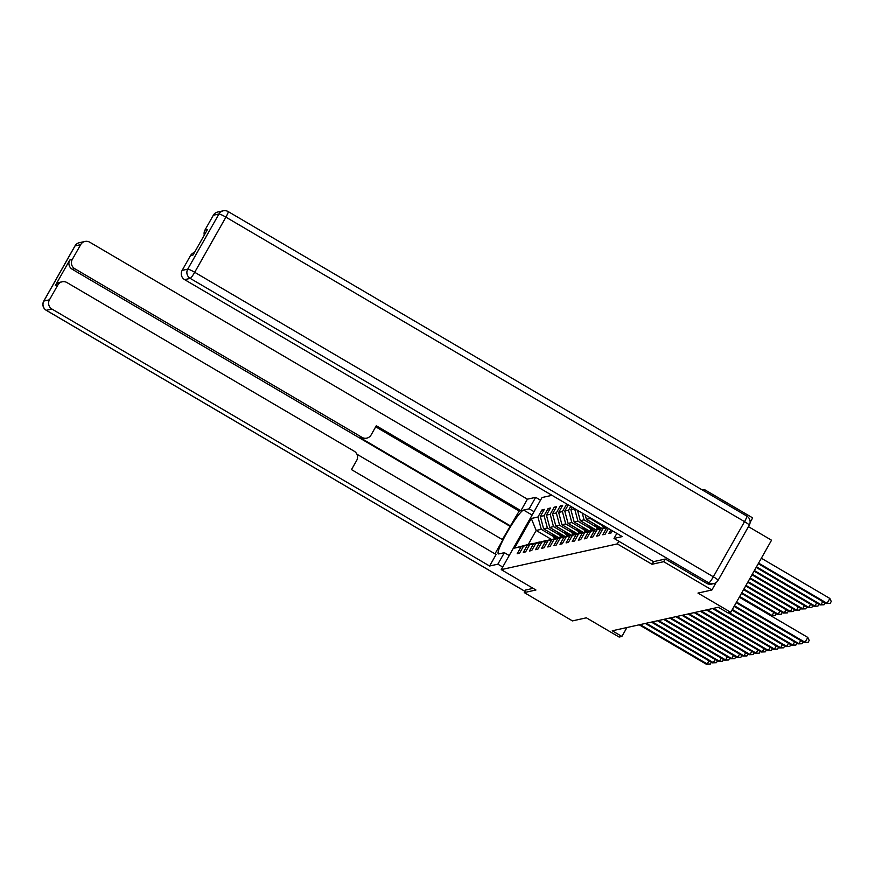 <?xml version="1.0" encoding="UTF-8"?>
<svg xmlns="http://www.w3.org/2000/svg" width="875" height="875" viewBox="0 0 875 875"><rect width="100%" height="100%" fill="white"/><g stroke="black" fill="none" stroke-linecap="round" stroke-linejoin="round"><path stroke-width="1.31" d="M551.972 495.327L542.03 497.525L501.233 569.625L617.302 543.9L618.8 541.242M703.773 490.82L704.473 489.584L702.45 490.033M704.473 489.584L752.675 517.891L750.116 522.419M748.453 526.652L771.542 540.214L730.745 612.314L728 612.927L718.364 607.261L612.248 630.788L621.895 636.442L626.938 627.528M525.744 589.969L524.256 592.594L572.458 620.9L586.37 617.816L619.15 637.055L621.895 636.442M716.078 582.575L711.878 589.991L697.966 593.075L730.745 612.314M706.737 583.373L708.859 582.903A6.77 6.661 77.5 0 0 713.628 583.658L711.506 584.128A6.77 6.661 -102.5 0 1 706.737 583.373L665.284 559.027L653.527 561.641L652.006 564.277L663.677 561.684L665.164 559.059M663.677 561.684L711.878 589.991M551.337 539.361L536.167 530.458L528.237 544.491L533.323 543.364L521.205 546.623L517.18 553.744L519.531 553.219L523.556 546.109L527.319 545.267L523.294 552.388L525.645 551.862L529.67 544.753L533.433 543.911L529.408 551.031L531.759 550.506L535.784 543.397L539.547 542.566L535.522 549.675L537.873 549.15L541.898 542.041L545.661 541.209L541.636 548.319L543.988 547.794L548.013 540.684L551.764 539.853L547.75 546.962L550.102 546.438L554.116 539.328L557.878 538.497L553.853 545.606L556.205 545.092L560.23 537.972L563.992 537.141L559.967 544.25L562.319 543.736L566.344 536.616L570.106 535.784L566.081 542.894L568.433 542.38L572.458 535.259L576.22 534.428L572.195 541.538L574.547 541.023L578.572 533.914L582.334 533.072L578.309 540.192L580.661 539.667L584.686 532.558L588.448 531.716L584.423 538.836L586.775 538.311L590.8 531.202L594.562 530.359L590.537 537.48L592.889 536.955L596.914 529.845L600.677 529.014L596.652 536.123L599.003 535.598L603.028 528.489L606.791 527.658L602.766 534.767L605.117 534.242L608.388 528.445M521.205 546.623L514.544 548.1L531.3 518.481L537.961 517.005L541.986 509.895L543.528 510.803M567.252 504.295L566.442 504.47L562.417 511.591L558.655 512.422L562.68 505.302L560.328 505.827L556.303 512.936L552.541 513.778L556.566 506.658L554.214 507.183L550.189 514.292L546.427 515.134L550.452 508.014L548.1 508.539L544.075 515.648L540.312 516.48L544.337 509.37L541.986 509.895M570.73 506.341L568.531 510.234L564.769 511.066L568.258 504.886M574.744 508.692L570.883 509.709L572.272 507.238M610.859 529.9L608.869 533.411L611.22 532.886L612.402 530.808M523.556 546.109L539.569 542.084M558.862 537.764L543.616 528.806L547.378 527.975L559.53 535.106M539.438 542.008L527.319 545.267M540.312 516.48L543.616 528.806M544.075 515.648L547.378 527.975M529.67 544.753L545.683 540.728M564.977 536.408L549.73 527.45L553.492 526.619L565.633 533.75M545.552 540.652L533.433 543.911M546.427 515.134L549.73 527.45M550.189 514.292L553.492 526.619M535.784 543.397L551.797 539.372M571.091 535.052L555.844 526.094L559.606 525.263L571.747 532.394M551.666 539.295L539.547 542.566M552.541 513.778L555.844 526.094M556.303 512.936L559.606 525.263M541.898 542.041L557.911 538.016M577.205 533.695L561.958 524.737L565.72 523.906L577.861 531.038M557.78 537.939L545.661 541.209M558.655 512.422L561.958 524.737M562.417 511.591L565.72 523.906M548.013 540.684L564.025 536.659M583.319 532.339L568.072 523.392L571.834 522.55L583.975 529.681M563.894 536.583L551.764 539.853M564.769 511.066L568.072 523.392M568.531 510.234L571.834 522.55M554.116 539.328L570.139 535.303M589.422 530.983L574.186 522.036L577.938 521.194L590.089 528.325M570.008 535.227L557.878 538.497M570.883 509.709L574.186 522.036M574.645 508.878L577.938 521.194M560.23 537.972L576.253 533.947M595.536 529.627L580.289 520.68L584.052 519.848L596.203 526.98M576.122 533.87L563.992 537.141M577.522 510.322L580.289 520.68M582.247 513.1L584.052 519.848M566.344 536.616L582.356 532.591M601.65 528.27L586.403 519.323L590.166 518.492L602.317 525.623M582.225 532.514L570.106 535.784M585.2 514.828L586.403 519.323M589.936 517.606L590.166 518.492M572.458 535.259L588.47 531.245M588.339 531.169L576.22 534.428M578.572 533.914L594.584 529.889M594.453 529.812L582.334 533.072M584.686 532.558L600.698 528.533M600.567 528.456L588.448 531.716M590.8 531.202L594.562 530.359M606.408 527.286L596.914 529.845M606.616 527.406L600.677 529.014M606.747 527.483L603.028 528.489M652.006 564.277L617.302 543.9M524.256 592.594L535.938 590.002L501.233 569.625M553.416 536.462L541.264 529.331L536.167 530.458L531.3 518.481M528.237 544.491L514.544 548.1M537.961 517.005L541.264 529.331M566.442 504.47L567.984 505.378M560.328 505.827L561.87 506.734M554.214 507.183L555.756 508.091M548.1 508.539L549.642 509.447M736.542 602.077L805.055 642.305L804.081 642.523L736.203 602.667M739.298 597.209L807.811 637.438L805.055 642.305L808.095 642.381L804.081 642.523M807.811 637.438L809.2 640.434L808.095 642.381M758.253 563.697L826.131 603.553L827.105 603.334L829.861 598.456L761.348 558.228M829.861 598.456L831.25 601.464L830.145 603.411L827.105 603.334L758.592 563.106M830.145 603.411L826.131 603.553M653.527 561.641L614.009 538.431L616.842 533.411M614.009 538.431L622.278 536.594L184.614 279.639A6.77 6.661 -102.5 0 1 182.142 270.397L190.52 255.588A6.77 6.661 -102.5 0 1 194.48 252.47M204.302 235.113A6.77 6.661 -102.5 0 1 204.958 230.059L213.336 215.25A6.77 6.661 -102.5 0 1 217.656 212.034L223.267 210.798A6.77 6.661 77.5 0 0 218.947 214.003L213.336 215.25M190.52 255.588L193.025 255.03L207.473 229.502L204.958 230.059M509.217 555.527L504.372 552.683L497.864 564.178L489.595 566.016L51.931 309.05L46.331 310.297L524.978 591.325M504.372 552.683L498.805 553.919A25.375 3.336 -59.6 0 1 498.356 553.875A25.375 3.336 -59.6 0 1 507.555 531.639A25.375 3.336 -59.6 0 1 523.611 510.07L529.178 508.834L535.675 497.339L527.406 499.177L520.909 510.672L376.305 425.764L371.12 434.93A6.77 6.661 77.5 0 1 362.031 437.38L74.758 268.713L72.253 269.27A6.77 6.661 -102.5 0 1 69.77 260.028L55.333 285.556A6.77 6.661 -102.5 0 1 59.653 282.341L62.158 281.783A6.77 6.661 77.5 0 0 57.838 284.998L49.459 299.808A6.77 6.661 77.5 0 0 51.931 309.05M502.348 539.591L519.181 511.055L520.909 510.672M494.966 553.853L502.863 539.886L356.912 454.202M62.158 281.783A6.77 6.661 77.5 0 1 66.927 282.548L354.2 451.216A6.77 6.661 77.5 0 1 356.683 460.458L351.498 469.613L496.103 554.509L489.595 566.016M502.709 567.022L497.864 564.178M540.52 500.183L535.675 497.339M534.023 511.678L529.178 508.834M527.406 499.177L89.753 242.211A6.77 6.661 77.5 0 0 80.664 244.661L72.275 259.47A6.77 6.661 77.5 0 0 74.758 268.713M525.711 590.034L533.094 588.339M510.694 526.061L360.303 437.762L362.031 437.38M509.906 526.225L72.253 269.27M519.181 511.055L375.714 426.814M366.8 438.134L365.083 438.517A6.77 6.661 -102.5 0 1 360.303 437.762M734.442 605.784L798.941 643.661L797.967 643.88L734.103 606.386M803.02 641.9L801.981 643.737L798.941 643.661L800.713 640.544M801.981 643.737L797.967 643.88M732.342 609.503L792.827 645.017L791.853 645.236L732.003 610.094M796.906 643.256L795.867 645.094L792.827 645.017L794.598 641.9M795.867 645.094L791.853 645.236M756.153 567.405L820.017 604.909L820.991 604.691L756.492 566.814M825.07 602.93L824.031 604.767L820.017 604.909M824.031 604.767L820.991 604.691L822.763 601.573M754.053 571.123L813.903 606.255L814.887 606.047L754.392 570.522M818.956 604.286L817.917 606.112L813.903 606.255M817.917 606.112L814.887 606.047L816.648 602.93M729.269 612.642L786.723 646.373L785.739 646.592L728.295 612.861M790.792 644.613L789.753 646.45L786.723 646.373L788.484 643.256M789.753 646.45L785.739 646.592M713.519 608.333L780.609 647.73L779.625 647.948L712.534 608.552M784.678 645.969L783.65 647.806L780.609 647.73L782.37 644.613M783.65 647.806L779.625 647.948M707.405 609.689L774.495 649.086L773.511 649.294L706.42 609.908M778.575 647.325L777.536 649.152L774.495 649.086L776.256 645.969M777.536 649.152L773.511 649.294M751.953 574.831L807.789 607.611L808.773 607.392L752.292 574.241M812.842 605.642L811.814 607.469L807.789 607.611M811.814 607.469L808.773 607.392L810.534 604.286M749.853 578.539L801.675 608.967L802.659 608.748L750.192 577.948M806.728 606.998L805.7 608.825L801.675 608.967M805.7 608.825L802.659 608.748L804.42 605.631M747.753 582.258L795.561 610.323L796.545 610.105L748.092 581.656M800.625 608.355L799.586 610.181L795.561 610.323M799.586 610.181L796.545 610.105L798.306 606.988M701.291 611.045L768.381 650.431L767.397 650.65L700.317 611.264M772.461 648.681L771.422 650.508L768.381 650.431L770.142 647.325M771.422 650.508L767.397 650.65M745.653 585.966L789.447 611.68L790.431 611.461L745.992 585.375M794.511 609.7L793.472 611.538L789.447 611.68M793.472 611.538L790.431 611.461L792.192 608.344M695.177 612.402L762.267 651.787L761.283 652.006L694.203 612.62M766.347 650.038L765.308 651.864L762.267 651.787L764.028 648.67M765.308 651.864L761.283 652.006M743.553 589.673L783.333 613.036L784.317 612.817L743.892 589.083M788.397 611.056L787.358 612.894L783.333 613.036M787.358 612.894L784.317 612.817L786.078 609.7M689.062 613.758L756.153 653.144L755.18 653.363L688.089 613.977M760.233 651.394L759.194 653.22L756.153 653.144L757.914 650.027M759.194 653.22L755.18 653.363M601.792 524.573L603.411 527.822M604.877 526.378L605.38 527.384M602.962 525.263L604.166 527.658M604.625 527.548L603.695 525.689M741.453 593.392L777.23 614.392L778.203 614.173L741.792 592.791M782.283 612.412L781.244 614.25L777.23 614.392M781.244 614.25L778.203 614.173L779.964 611.056M682.948 615.114L750.039 654.5L749.066 654.719L681.975 615.333M754.119 652.739L753.08 654.577L750.039 654.5L751.8 651.383M753.08 654.577L749.066 654.719M594.858 524.278L597.308 529.178M597.942 526.094L599.266 528.741M596.028 524.967L598.052 529.014M598.522 528.905L596.772 525.405M739.353 597.1L771.116 615.748L772.089 615.53L739.692 596.509M776.169 613.769L775.13 615.606L771.116 615.748M775.13 615.606L772.089 615.53L773.85 612.412M676.845 616.47L743.925 655.856L742.952 656.075L675.861 616.689M748.005 654.095L746.966 655.933L743.925 655.856L745.697 652.739M746.966 655.933L742.952 656.075M588.744 525.634L591.194 530.534M591.828 527.45L593.152 530.097M589.914 526.323L591.938 530.37M592.408 530.261L590.658 526.761M670.731 617.827L737.811 657.212L736.837 657.431L669.747 618.045M741.891 655.452L740.852 657.289L737.811 657.212L739.583 654.095M740.852 657.289L736.837 657.431M582.63 526.991L585.08 531.891M585.714 528.806L587.038 531.453M583.8 527.68L585.823 531.727M586.294 531.617L584.544 528.117M664.617 619.183L731.708 658.569L730.723 658.788L663.633 619.391M735.777 656.808L734.737 658.645L731.708 658.569L733.469 655.452M734.737 658.645L730.723 658.788M576.516 528.347L578.966 533.247M579.6 530.163L580.923 532.809M577.686 529.036L579.709 533.083M580.18 532.973L578.43 529.473M658.503 620.528L725.594 659.925L724.609 660.144L657.519 620.747M729.663 658.164L728.634 660.002L725.594 659.925L727.355 656.808M728.634 660.002L724.609 660.144M570.402 529.703L572.852 534.603M573.486 531.508L574.809 534.166M571.572 530.392L573.595 534.428M574.066 534.33L572.316 530.83M652.389 621.884L719.48 661.281L718.495 661.5L651.405 622.103M723.548 659.52L722.52 661.358L719.48 661.281L721.241 658.164M722.52 661.358L718.495 661.5M564.287 531.059L566.737 535.948M567.372 532.864L568.695 535.522M565.458 531.748L567.481 535.784M567.952 535.686L566.202 532.175M646.275 623.241L713.366 662.638L712.381 662.845L645.302 623.459M717.445 660.877L716.406 662.703L713.366 662.638L715.127 659.52M716.406 662.703L712.381 662.845M558.184 532.416L560.623 537.305M561.258 534.22L562.581 536.878M559.355 533.105L561.367 537.141M561.837 537.042L560.088 533.531M640.161 624.597L707.252 663.983L706.267 664.202L639.188 624.816M711.331 662.233L710.292 664.059L707.252 663.983L709.013 660.877M710.292 664.059L706.267 664.202M552.07 533.772L554.509 538.661M555.144 535.577L556.467 538.223M553.241 534.461L555.253 538.497M555.723 538.398L553.973 534.888M713.628 583.658A6.77 6.77 0 0 0 718.047 580.387A6.77 0.809 29.5 0 0 713.344 576.789A6.77 0.886 120.4 0 1 708.859 582.903L190.225 278.392A6.77 0.886 120.4 0 0 194.698 272.289L713.344 576.789L744.538 521.642L225.903 217.142L194.698 272.289A6.77 0.809 -150.5 0 0 187.742 269.15L218.947 214.003A6.77 0.809 29.5 0 1 225.903 217.142A6.77 0.886 120.4 0 0 228.156 211.564A6.77 6.77 0 0 0 223.267 210.798A6.77 6.661 77.5 0 1 228.036 211.553A6.77 0.886 120.4 0 1 228.156 211.564L746.791 516.075A6.77 0.886 120.4 0 1 744.538 521.642A6.77 0.809 -150.5 0 1 749.252 525.241A6.77 6.77 0 0 0 746.791 516.075A6.77 0.886 120.4 0 0 746.67 516.064M182.142 270.397L187.742 269.15A6.77 6.661 77.5 0 0 190.225 278.392L184.614 279.639M749.153 525.306A6.77 0.809 -150.5 0 0 749.252 525.241L718.047 580.387M57.838 284.998L55.333 285.556M69.77 260.028L72.275 259.47M80.664 244.661L75.053 245.897L43.859 301.055L49.459 299.808M532.109 515.058L523.611 510.07M75.053 245.897A6.77 6.661 -102.5 0 1 79.373 242.692A6.77 6.77 0 0 0 74.955 245.963A6.77 0.809 29.5 0 1 75.053 245.897M43.859 301.055A6.77 0.809 -150.5 0 0 43.75 301.109A6.77 6.77 0 0 0 46.211 310.275A6.77 0.886 120.4 0 0 46.331 310.297A6.77 6.661 -102.5 0 1 43.859 301.055M74.955 246.094A6.77 0.809 29.5 0 1 74.955 245.963L43.75 301.109M84.984 241.445L79.373 242.692M524.956 591.369L46.211 310.275"/></g></svg>
